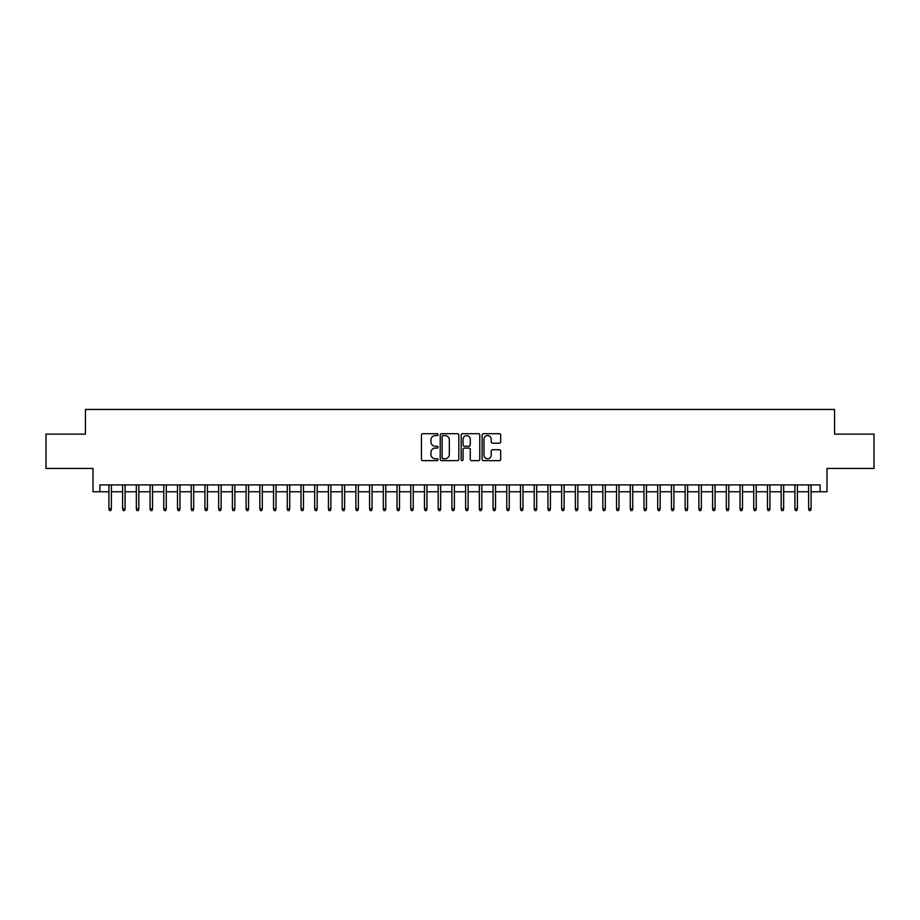 <?xml version="1.0" encoding="UTF-8"?>
<svg xmlns="http://www.w3.org/2000/svg" width="920" height="920" viewBox="0 0 920 920"><rect width="100%" height="100%" fill="white"/><g stroke="black" fill="none" stroke-linecap="round" stroke-linejoin="round"><path stroke-width="1.38" d="M438.046 434.642A0.943 0.943 0 0 0 437.103 433.699L422.797 433.699A1.345 1.345 0 0 0 421.452 435.056L421.452 459.287A1.345 1.345 0 0 0 422.797 460.644L437.103 460.644A0.943 0.943 0 0 0 438.046 459.701A0.943 0.943 0 0 0 437.103 458.758L435.252 458.758A4.312 4.312 0 0 1 430.94 454.445L430.94 452.421A4.312 4.312 0 0 1 435.252 448.109L437.103 448.109A0.943 0.943 0 0 0 438.046 447.178A0.943 0.943 0 0 0 437.103 446.234L435.252 446.234A4.312 4.312 0 0 1 430.94 441.922L430.94 439.898A4.312 4.312 0 0 1 435.252 435.585L437.103 435.585A0.943 0.943 0 0 0 438.046 434.642M499.353 443.198A1.345 1.345 0 0 0 500.698 441.853L500.698 435.056A1.345 1.345 0 0 0 499.353 433.699L483.471 433.699A1.345 1.345 0 0 0 482.114 435.056L482.114 459.287A1.345 1.345 0 0 0 483.471 460.644L499.353 460.644A1.345 1.345 0 0 0 500.698 459.287L500.698 451.076A1.345 1.345 0 0 0 499.353 449.73L492.556 449.73A1.345 1.345 0 0 0 491.211 451.076L491.211 455.147A3.599 3.599 0 0 1 487.611 458.758A3.599 3.599 0 0 1 484 455.147L484 439.197A3.599 3.599 0 0 1 487.611 435.585A3.599 3.599 0 0 1 491.211 439.197L491.211 441.853A1.345 1.345 0 0 0 492.556 443.198L499.353 443.198M99.854 491.763L99.854 484.897L820.145 484.897L820.145 491.763L827.011 491.763L827.011 468.441L874 468.441L874 434.136L834.555 434.136L834.555 409.446L85.445 409.446L85.445 434.136L46 434.136L46 468.441L92.989 468.441L92.989 491.763L108.905 491.763M458.827 435.056A1.345 1.345 0 0 0 457.47 433.699L441.588 433.699A1.345 1.345 0 0 0 440.231 435.056L440.231 459.287A1.345 1.345 0 0 0 441.588 460.644L457.47 460.644A1.345 1.345 0 0 0 458.827 459.287L458.827 435.056M462.53 433.699L478.411 433.699A1.345 1.345 0 0 1 479.768 435.056L479.768 459.287A1.345 1.345 0 0 1 478.411 460.644L471.615 460.644A1.345 1.345 0 0 1 470.269 459.287L470.269 449.466A1.345 1.345 0 0 0 468.924 448.109L464.416 448.109A1.345 1.345 0 0 0 463.059 449.466L463.059 459.701A0.943 0.943 0 0 1 462.116 460.644A0.943 0.943 0 0 1 461.173 459.701L461.173 435.056A1.345 1.345 0 0 1 462.53 433.699M111.377 491.763L122.624 491.763M125.097 491.763L136.344 491.763M138.816 491.763L150.064 491.763M152.536 491.763L163.783 491.763M166.255 491.763L177.502 491.763M179.975 491.763L191.222 491.763M193.695 491.763L204.941 491.763M207.414 491.763L218.661 491.763M221.133 491.763L232.38 491.763M234.853 491.763L246.1 491.763M248.572 491.763L259.831 491.763M262.292 491.763L273.55 491.763M276.011 491.763L287.27 491.763M289.731 491.763L300.99 491.763M303.45 491.763L314.709 491.763M317.17 491.763L328.428 491.763M330.889 491.763L342.148 491.763M344.62 491.763L355.867 491.763M358.34 491.763L369.587 491.763M372.059 491.763L383.306 491.763M385.779 491.763L397.026 491.763M399.498 491.763L410.745 491.763M413.218 491.763L424.465 491.763M426.937 491.763L438.184 491.763M440.657 491.763L451.904 491.763M454.376 491.763L465.623 491.763M468.096 491.763L479.343 491.763M481.815 491.763L493.062 491.763M495.535 491.763L506.782 491.763M509.254 491.763L520.501 491.763M522.974 491.763L534.221 491.763M536.693 491.763L547.941 491.763M550.413 491.763L561.66 491.763M564.132 491.763L575.379 491.763M577.852 491.763L589.11 491.763M591.571 491.763L602.83 491.763M605.291 491.763L616.549 491.763M619.01 491.763L630.269 491.763M632.73 491.763L643.988 491.763M646.449 491.763L657.708 491.763M660.169 491.763L671.428 491.763M673.9 491.763L685.147 491.763M687.619 491.763L698.866 491.763M701.339 491.763L712.586 491.763M715.058 491.763L726.306 491.763M728.778 491.763L740.025 491.763M742.497 491.763L753.744 491.763M756.217 491.763L767.464 491.763M769.936 491.763L781.183 491.763M783.656 491.763L794.903 491.763M797.375 491.763L808.622 491.763M811.095 491.763L820.145 491.763M443.06 435.585A0.943 0.943 0 0 0 442.117 436.528L442.117 457.815A0.943 0.943 0 0 0 443.06 458.758L445.015 458.758A4.312 4.312 0 0 0 449.328 454.445L449.328 439.898A4.312 4.312 0 0 0 445.015 435.585L443.06 435.585M470.269 439.265A3.599 3.599 0 0 0 466.67 435.654A3.599 3.599 0 0 0 463.059 439.265L463.059 444.877A1.345 1.345 0 0 0 464.416 446.234L468.924 446.234A1.345 1.345 0 0 0 470.269 444.877L470.269 439.265M108.905 508.772L109.457 510.554L110.825 510.554L111.377 508.772L108.905 508.772L108.905 484.897M111.377 508.772L111.377 484.897M122.624 508.772L123.176 510.554L124.545 510.554L125.097 508.772L122.624 508.772L122.624 484.897M125.097 508.772L125.097 484.897M136.344 508.772L136.896 510.554L138.264 510.554L138.816 508.772L136.344 508.772L136.344 484.897M138.816 508.772L138.816 484.897M150.064 508.772L150.615 510.554L151.984 510.554L152.536 508.772L150.064 508.772L150.064 484.897M152.536 508.772L152.536 484.897M163.783 508.772L164.335 510.554L165.703 510.554L166.255 508.772L163.783 508.772L163.783 484.897M166.255 508.772L166.255 484.897M177.502 508.772L178.054 510.554L179.423 510.554L179.975 508.772L177.502 508.772L177.502 484.897M179.975 508.772L179.975 484.897M191.222 508.772L191.774 510.554L193.142 510.554L193.695 508.772L191.222 508.772L191.222 484.897M193.695 508.772L193.695 484.897M204.941 508.772L205.493 510.554L206.862 510.554L207.414 508.772L204.941 508.772L204.941 484.897M207.414 508.772L207.414 484.897M218.661 508.772L219.213 510.554L220.581 510.554L221.133 508.772L218.661 508.772L218.661 484.897M221.133 508.772L221.133 484.897M232.38 508.772L232.933 510.554L234.301 510.554L234.853 508.772L232.38 508.772L232.38 484.897M234.853 508.772L234.853 484.897M246.1 508.772L246.652 510.554L248.032 510.554L248.572 508.772L246.1 508.772L246.1 484.897M248.572 508.772L248.572 484.897M259.831 508.772L260.371 510.554L261.752 510.554L262.292 508.772L259.831 508.772L259.831 484.897M262.292 508.772L262.292 484.897M273.55 508.772L274.091 510.554L275.471 510.554L276.011 508.772L273.55 508.772L273.55 484.897M276.011 508.772L276.011 484.897M287.27 508.772L287.81 510.554L289.19 510.554L289.731 508.772L287.27 508.772L287.27 484.897M289.731 508.772L289.731 484.897M300.99 508.772L301.53 510.554L302.91 510.554L303.45 508.772L300.99 508.772L300.99 484.897M303.45 508.772L303.45 484.897M314.709 508.772L315.249 510.554L316.629 510.554L317.17 508.772L314.709 508.772L314.709 484.897M317.17 508.772L317.17 484.897M328.428 508.772L328.969 510.554L330.349 510.554L330.889 508.772L328.428 508.772L328.428 484.897M330.889 508.772L330.889 484.897M342.148 508.772L342.7 510.554L344.068 510.554L344.62 508.772L342.148 508.772L342.148 484.897M344.62 508.772L344.62 484.897M355.867 508.772L356.419 510.554L357.788 510.554L358.34 508.772L355.867 508.772L355.867 484.897M358.34 508.772L358.34 484.897M369.587 508.772L370.139 510.554L371.507 510.554L372.059 508.772L369.587 508.772L369.587 484.897M372.059 508.772L372.059 484.897M383.306 508.772L383.858 510.554L385.227 510.554L385.779 508.772L383.306 508.772L383.306 484.897M385.779 508.772L385.779 484.897M397.026 508.772L397.578 510.554L398.947 510.554L399.498 508.772L397.026 508.772L397.026 484.897M399.498 508.772L399.498 484.897M410.745 508.772L411.297 510.554L412.666 510.554L413.218 508.772L410.745 508.772L410.745 484.897M413.218 508.772L413.218 484.897M424.465 508.772L425.017 510.554L426.385 510.554L426.937 508.772L424.465 508.772L424.465 484.897M426.937 508.772L426.937 484.897M438.184 508.772L438.736 510.554L440.105 510.554L440.657 508.772L438.184 508.772L438.184 484.897M440.657 508.772L440.657 484.897M451.904 508.772L452.456 510.554L453.824 510.554L454.376 508.772L451.904 508.772L451.904 484.897M454.376 508.772L454.376 484.897M465.623 508.772L466.175 510.554L467.544 510.554L468.096 508.772L465.623 508.772L465.623 484.897M468.096 508.772L468.096 484.897M479.343 508.772L479.895 510.554L481.263 510.554L481.815 508.772L479.343 508.772L479.343 484.897M481.815 508.772L481.815 484.897M493.062 508.772L493.614 510.554L494.983 510.554L495.535 508.772L493.062 508.772L493.062 484.897M495.535 508.772L495.535 484.897M506.782 508.772L507.334 510.554L508.702 510.554L509.254 508.772L506.782 508.772L506.782 484.897M509.254 508.772L509.254 484.897M520.501 508.772L521.053 510.554L522.422 510.554L522.974 508.772L520.501 508.772L520.501 484.897M522.974 508.772L522.974 484.897M534.221 508.772L534.773 510.554L536.141 510.554L536.693 508.772L534.221 508.772L534.221 484.897M536.693 508.772L536.693 484.897M547.941 508.772L548.492 510.554L549.861 510.554L550.413 508.772L547.941 508.772L547.941 484.897M550.413 508.772L550.413 484.897M561.66 508.772L562.212 510.554L563.58 510.554L564.132 508.772L561.66 508.772L561.66 484.897M564.132 508.772L564.132 484.897M575.379 508.772L575.931 510.554L577.3 510.554L577.852 508.772L575.379 508.772L575.379 484.897M577.852 508.772L577.852 484.897M589.11 508.772L589.651 510.554L591.031 510.554L591.571 508.772L589.11 508.772L589.11 484.897M591.571 508.772L591.571 484.897M602.83 508.772L603.37 510.554L604.75 510.554L605.291 508.772L602.83 508.772L602.83 484.897M605.291 508.772L605.291 484.897M616.549 508.772L617.09 510.554L618.47 510.554L619.01 508.772L616.549 508.772L616.549 484.897M619.01 508.772L619.01 484.897M630.269 508.772L630.809 510.554L632.189 510.554L632.73 508.772L630.269 508.772L630.269 484.897M632.73 508.772L632.73 484.897M643.988 508.772L644.529 510.554L645.909 510.554L646.449 508.772L643.988 508.772L643.988 484.897M646.449 508.772L646.449 484.897M657.708 508.772L658.248 510.554L659.629 510.554L660.169 508.772L657.708 508.772L657.708 484.897M660.169 508.772L660.169 484.897M671.428 508.772L671.968 510.554L673.348 510.554L673.9 508.772L671.428 508.772L671.428 484.897M673.9 508.772L673.9 484.897M685.147 508.772L685.699 510.554L687.067 510.554L687.619 508.772L685.147 508.772L685.147 484.897M687.619 508.772L687.619 484.897M698.866 508.772L699.418 510.554L700.787 510.554L701.339 508.772L698.866 508.772L698.866 484.897M701.339 508.772L701.339 484.897M712.586 508.772L713.138 510.554L714.506 510.554L715.058 508.772L712.586 508.772L712.586 484.897M715.058 508.772L715.058 484.897M726.306 508.772L726.857 510.554L728.226 510.554L728.778 508.772L726.306 508.772L726.306 484.897M728.778 508.772L728.778 484.897M740.025 508.772L740.577 510.554L741.945 510.554L742.497 508.772L740.025 508.772L740.025 484.897M742.497 508.772L742.497 484.897M753.744 508.772L754.296 510.554L755.665 510.554L756.217 508.772L753.744 508.772L753.744 484.897M756.217 508.772L756.217 484.897M767.464 508.772L768.016 510.554L769.384 510.554L769.936 508.772L767.464 508.772L767.464 484.897M769.936 508.772L769.936 484.897M781.183 508.772L781.735 510.554L783.104 510.554L783.656 508.772L781.183 508.772L781.183 484.897M783.656 508.772L783.656 484.897M794.903 508.772L795.455 510.554L796.823 510.554L797.375 508.772L794.903 508.772L794.903 484.897M797.375 508.772L797.375 484.897M808.622 508.772L809.174 510.554L810.543 510.554L811.095 508.772L808.622 508.772L808.622 484.897M811.095 508.772L811.095 484.897"/></g></svg>
